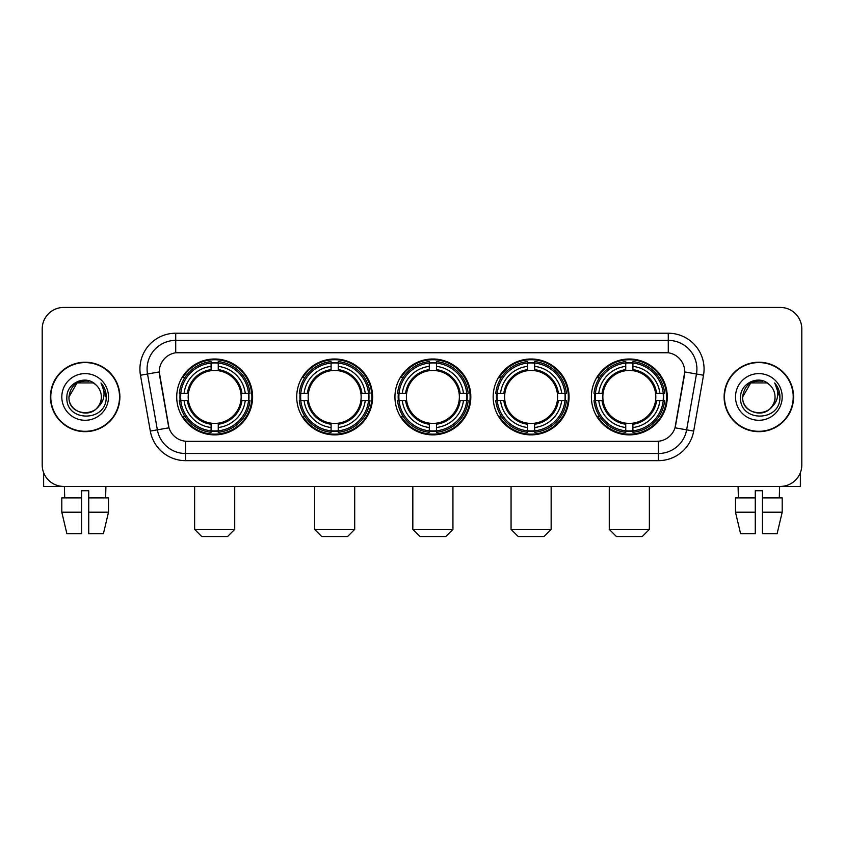 <?xml version="1.0" encoding="UTF-8"?>
<svg xmlns="http://www.w3.org/2000/svg" width="844" height="844" viewBox="0 0 844 844"><rect width="100%" height="100%" fill="white"/><g stroke="black" fill="none" stroke-linecap="round" stroke-linejoin="round"><path stroke-width="1.27" d="M591.391 396.944A37.948 37.948 0 0 0 629.329 434.882A37.948 37.948 0 0 0 667.277 396.944A37.948 37.948 0 0 0 629.329 358.995A37.948 37.948 0 0 0 591.391 396.944M296.708 396.944A37.948 37.948 0 0 0 334.657 434.882A37.948 37.948 0 0 0 372.605 396.944A37.948 37.948 0 0 0 334.657 358.995A37.948 37.948 0 0 0 296.708 396.944M394.939 396.944A37.948 37.948 0 0 0 432.877 434.882A37.948 37.948 0 0 0 470.825 396.944A37.948 37.948 0 0 0 432.877 358.995A37.948 37.948 0 0 0 394.939 396.944M493.16 396.944A37.948 37.948 0 0 0 531.108 434.882A37.948 37.948 0 0 0 569.056 396.944A37.948 37.948 0 0 0 531.108 358.995A37.948 37.948 0 0 0 493.16 396.944M176.723 396.944A37.948 37.948 0 0 0 214.671 434.882A37.948 37.948 0 0 0 252.609 396.944A37.948 37.948 0 0 0 214.671 358.995A37.948 37.948 0 0 0 176.723 396.944M159.252 371.887A19.328 19.328 0 0 0 159.548 375.242L168.389 425.355A19.328 19.328 0 0 0 187.421 441.328L656.579 441.328A19.328 19.328 0 0 0 675.611 425.355L684.452 375.242A19.328 19.328 0 0 0 665.42 352.56L178.58 352.56A19.328 19.328 0 0 0 159.252 371.887L159.463 369.018M180.131 400.52A34.72 34.72 0 0 1 180.131 393.367M496.567 400.52A34.72 34.72 0 0 1 496.567 393.367M398.347 400.52A34.72 34.72 0 0 1 398.347 393.367M300.116 400.52A34.72 34.72 0 0 1 300.116 393.367M594.798 400.52A34.72 34.72 0 0 1 594.798 393.367M50.429 396.944A34.72 34.72 0 0 0 85.16 431.664A34.72 34.72 0 0 0 119.88 396.944A34.72 34.72 0 0 0 85.16 362.224A34.72 34.72 0 0 0 50.429 396.944M724.12 396.944A34.72 34.72 0 0 0 758.84 431.664A34.72 34.72 0 0 0 793.571 396.944A34.72 34.72 0 0 0 758.84 362.224A34.72 34.72 0 0 0 724.12 396.944M175.721 333.222L175.721 352.771L668.279 352.771L668.279 340.385A28.633 28.633 0 0 1 696.479 373.998L686.636 429.839A28.633 28.633 0 0 1 658.436 453.502L185.564 453.502A28.633 28.633 0 0 1 157.364 429.839L147.521 373.998A28.633 28.633 0 0 1 175.721 340.385L668.279 340.385L668.279 333.222A35.796 35.796 0 0 1 703.527 375.242L693.684 431.084A35.796 35.796 0 0 1 658.436 460.655L185.564 460.655A35.796 35.796 0 0 1 150.316 431.084L140.473 375.242A35.796 35.796 0 0 1 175.721 333.222L668.279 333.222M656.579 441.328L187.421 441.328M703.527 375.242L684.748 371.93L675.021 427.792L693.684 431.084M150.316 431.084L168.979 427.792L159.252 371.93L147.521 373.998A28.633 28.633 0 0 1 147.088 369.018M675.611 425.355L675.495 425.967M168.505 425.967L168.389 425.355M801.8 328.928A21.48 21.48 0 0 0 780.32 307.448L63.68 307.448A21.48 21.48 0 0 0 42.2 328.928L42.2 464.96A21.48 21.48 0 0 0 63.68 486.429L780.32 486.429A21.48 21.48 0 0 0 801.8 464.96L801.8 328.928L801.8 464.96M42.2 328.928L42.2 464.96M780.32 307.448L63.68 307.448M63.68 486.429L780.32 486.429M119.521 396.944A34.361 34.361 0 0 0 85.16 362.582A34.361 34.361 0 0 0 50.788 396.944A34.361 34.361 0 0 0 85.16 431.305A34.361 34.361 0 0 0 119.521 396.944M95.752 384.716A16.184 16.184 0 0 1 101.333 396.944C102.324 417.812 67.984 417.812 68.976 396.944L77.068 382.933L93.241 382.933L95.752 384.716C85.824 374.314 66.708 382.881 66.887 396.944C65.072 421.916 105.563 422.57 106.217 398.157L106.26 396.944C106.196 391.637 104.434 386.974 100.963 382.965C103.601 387.291 104.529 391.954 103.749 396.944C102.989 401.185 100.932 404.656 97.556 407.336A16.184 16.184 0 0 0 101.333 396.944C102.324 417.812 67.984 417.812 68.976 396.944C70.548 385.318 77.215 380.074 88.979 381.224M97.556 407.336C88.968 418.951 68.132 411.524 68.976 396.944M61.812 396.944A23.337 23.337 0 0 0 85.16 420.28A23.337 23.337 0 0 0 108.496 396.944A23.337 23.337 0 0 0 85.16 373.607A23.337 23.337 0 0 0 61.812 396.944M101.122 383.144L106.249 397.556M43.635 472.672L43.635 486.429L126.684 486.429M61.802 497.886L61.802 512.202L66.887 533.682L61.802 512.202L61.802 497.886L81.573 497.886L81.573 490.733L88.736 490.733L88.736 497.886L108.507 497.886L108.507 512.202L103.422 533.682L108.507 512.202L88.736 512.202L88.736 497.886M105.922 486.429L105.605 497.886M81.573 497.886L81.573 533.682L66.887 533.682M61.802 512.202L81.573 512.202M103.422 533.682L88.736 533.682L88.736 512.202M64.397 486.429L64.703 497.886M793.212 396.944A34.361 34.361 0 0 0 758.84 362.582A34.361 34.361 0 0 0 724.479 396.944A34.361 34.361 0 0 0 758.84 431.305A34.361 34.361 0 0 0 793.212 396.944M769.443 384.716A16.184 16.184 0 0 1 775.024 396.944C776.016 417.812 741.676 417.812 742.667 396.944L750.759 382.933L766.932 382.933L769.443 384.716C759.516 374.314 740.399 382.881 740.578 396.944C738.753 421.916 779.255 422.57 779.909 398.157L779.94 396.944C779.888 391.637 778.115 386.974 774.644 382.965C777.292 387.291 778.221 391.954 777.44 396.944C776.68 401.185 774.613 404.656 771.247 407.336A16.184 16.184 0 0 0 775.024 396.944C776.016 417.812 741.676 417.812 742.667 396.944C744.239 385.318 750.907 380.074 762.67 381.224M771.247 407.336C762.649 418.951 741.823 411.524 742.667 396.944M735.504 396.944A23.337 23.337 0 0 0 758.84 420.28A23.337 23.337 0 0 0 782.188 396.944A23.337 23.337 0 0 0 758.84 373.607A23.337 23.337 0 0 0 735.504 396.944M774.803 383.144L779.94 397.556M227.553 536.552L201.779 536.552L194.626 529.388L234.716 529.388L227.553 536.552M240.909 400.52A26.491 26.491 0 0 0 218.248 370.695L218.248 370.695A26.491 26.491 0 0 0 188.423 400.52A26.491 26.491 0 0 0 240.909 400.52L241.975 400.52L240.909 400.52A26.491 26.491 0 0 1 218.248 423.192L218.248 427.518A30.785 30.785 0 0 0 245.245 400.52L249.993 400.52A35.511 35.511 0 0 1 218.248 432.276L218.248 430.83A34.076 34.076 0 0 0 248.558 400.52M180.848 400.52A34.003 34.003 0 0 1 180.848 393.367M218.248 363.12A34.003 34.003 0 0 0 211.084 363.12M248.484 393.367A34.003 34.003 0 0 1 248.484 400.52M249.993 393.367A35.511 35.511 0 0 0 218.248 361.612L218.248 363.057A34.076 34.076 0 0 1 248.558 393.367L249.993 393.367M179.339 400.52A35.511 35.511 0 0 0 211.084 432.276L211.084 430.83A34.076 34.076 0 0 1 180.774 400.52L179.339 400.52M248.558 393.367L245.245 393.367A30.785 30.785 0 0 0 218.248 366.37L218.248 363.057M218.248 430.83L218.248 427.518M180.774 400.52L184.087 400.52A30.785 30.785 0 0 0 211.084 427.518L211.084 430.83M218.248 366.37L218.248 369.64A27.535 27.535 0 0 1 241.975 393.367L245.245 393.367M245.245 400.52L241.975 400.52A27.535 27.535 0 0 1 218.248 424.247M211.084 427.518L211.084 423.192A26.491 26.491 0 0 1 188.423 400.52L184.087 400.52M240.909 393.367L241.975 393.367M218.248 430.756A34.003 34.003 0 0 1 211.084 430.756M211.084 361.612A35.511 35.511 0 0 0 179.339 393.367L180.774 393.367A34.076 34.076 0 0 1 211.084 363.057L211.084 361.612M211.084 363.057L211.084 366.37A30.785 30.785 0 0 0 184.087 393.367L180.774 393.367M211.084 370.653L211.084 366.37M184.087 393.367L187.368 393.367A27.535 27.535 0 0 1 211.084 369.64M211.084 423.192L211.084 424.247A27.535 27.535 0 0 1 187.368 400.52M184.878 377.616L182.853 377.616A37.231 37.231 0 0 1 251.892 396.944A37.231 37.231 0 0 1 182.853 416.271L184.878 416.271M347.549 536.552L321.775 536.552L314.612 529.388L354.702 529.388L347.549 536.552M360.905 400.52A26.491 26.491 0 0 0 338.233 370.695L338.233 370.695A26.491 26.491 0 0 0 308.408 400.52A26.491 26.491 0 0 0 360.905 400.52L361.96 400.52L360.905 400.52A26.491 26.491 0 0 1 338.233 423.192L338.233 427.518A30.785 30.785 0 0 0 365.23 400.52L369.988 400.52A35.511 35.511 0 0 1 338.233 432.276L338.233 430.83A34.076 34.076 0 0 0 368.543 400.52M300.844 400.52A34.003 34.003 0 0 1 300.844 393.367M338.233 363.12A34.003 34.003 0 0 0 331.08 363.12M368.469 393.367A34.003 34.003 0 0 1 368.469 400.52M369.988 393.367A35.511 35.511 0 0 0 338.233 361.612L338.233 363.057A34.076 34.076 0 0 1 368.543 393.367L369.988 393.367M299.325 400.52A35.511 35.511 0 0 0 331.08 432.276L331.08 430.83A34.076 34.076 0 0 1 300.77 400.52L299.325 400.52M368.543 393.367L365.23 393.367A30.785 30.785 0 0 0 338.233 366.37L338.233 363.057M338.233 430.83L338.233 427.518M300.77 400.52L304.083 400.52A30.785 30.785 0 0 0 331.08 427.518L331.08 430.83M338.233 366.37L338.233 369.64A27.535 27.535 0 0 1 361.96 393.367L365.23 393.367M365.23 400.52L361.96 400.52A27.535 27.535 0 0 1 338.233 424.247M331.08 427.518L331.08 423.192A26.491 26.491 0 0 1 308.408 400.52L304.083 400.52M360.905 393.367L361.96 393.367M338.233 430.756A34.003 34.003 0 0 1 331.08 430.756M331.08 361.612A35.511 35.511 0 0 0 299.325 393.367L300.77 393.367A34.076 34.076 0 0 1 331.08 363.057L331.08 361.612M331.08 363.057L331.08 366.37A30.785 30.785 0 0 0 304.083 393.367L300.77 393.367M331.08 370.653L331.08 366.37M304.083 393.367L307.353 393.367A27.535 27.535 0 0 1 331.08 369.64M331.08 423.192L331.08 424.247A27.535 27.535 0 0 1 307.353 400.52M304.874 377.616L302.838 377.616A37.231 37.231 0 0 1 371.887 396.944A37.231 37.231 0 0 1 302.838 416.271L304.874 416.271M445.769 536.552L419.995 536.552L412.832 529.388L452.933 529.388L445.769 536.552M459.125 400.52A26.491 26.491 0 0 0 436.464 370.695L436.464 370.695A26.491 26.491 0 0 0 406.639 400.52A26.491 26.491 0 0 0 459.125 400.52L460.191 400.52L459.125 400.52A26.491 26.491 0 0 1 436.464 423.192L436.464 427.518A30.785 30.785 0 0 0 463.462 400.52L468.209 400.52A35.511 35.511 0 0 1 436.464 432.276L436.464 430.83A34.076 34.076 0 0 0 466.774 400.52M399.064 400.52A34.003 34.003 0 0 1 399.064 393.367M436.464 363.12A34.003 34.003 0 0 0 429.301 363.12M466.7 393.367A34.003 34.003 0 0 1 466.7 400.52M468.209 393.367A35.511 35.511 0 0 0 436.464 361.612L436.464 363.057A34.076 34.076 0 0 1 466.774 393.367L468.209 393.367M397.556 400.52A35.511 35.511 0 0 0 429.301 432.276L429.301 430.83A34.076 34.076 0 0 1 398.99 400.52L397.556 400.52M466.774 393.367L463.462 393.367A30.785 30.785 0 0 0 436.464 366.37L436.464 363.057M436.464 430.83L436.464 427.518M398.99 400.52L402.303 400.52A30.785 30.785 0 0 0 429.301 427.518L429.301 430.83M436.464 366.37L436.464 369.64A27.535 27.535 0 0 1 460.191 393.367L463.462 393.367M463.462 400.52L460.191 400.52A27.535 27.535 0 0 1 436.464 424.247M429.301 427.518L429.301 423.192A26.491 26.491 0 0 1 406.639 400.52L402.303 400.52M459.125 393.367L460.191 393.367M436.464 430.756A34.003 34.003 0 0 1 429.301 430.756M429.301 361.612A35.511 35.511 0 0 0 397.556 393.367L398.99 393.367A34.076 34.076 0 0 1 429.301 363.057L429.301 361.612M429.301 363.057L429.301 366.37A30.785 30.785 0 0 0 402.303 393.367L398.99 393.367M429.301 370.653L429.301 366.37M402.303 393.367L405.574 393.367A27.535 27.535 0 0 1 429.301 369.64M429.301 423.192L429.301 424.247A27.535 27.535 0 0 1 405.574 400.52M403.094 377.616L401.069 377.616A37.231 37.231 0 0 1 470.108 396.944A37.231 37.231 0 0 1 401.069 416.271L403.094 416.271M543.99 536.552L518.216 536.552L511.063 529.388L551.153 529.388L543.99 536.552M557.356 400.52A26.491 26.491 0 0 0 534.685 370.695L534.685 370.695A26.491 26.491 0 0 0 504.86 400.52A26.491 26.491 0 0 0 557.356 400.52L558.411 400.52L557.356 400.52A26.491 26.491 0 0 1 534.685 423.192L534.685 427.518A30.785 30.785 0 0 0 561.682 400.52L566.44 400.52A35.511 35.511 0 0 1 534.685 432.276L534.685 430.83A34.076 34.076 0 0 0 564.995 400.52M497.285 400.52A34.003 34.003 0 0 1 497.285 393.367M534.685 363.12A34.003 34.003 0 0 0 527.532 363.12M564.921 393.367A34.003 34.003 0 0 1 564.921 400.52M566.44 393.367A35.511 35.511 0 0 0 534.685 361.612L534.685 363.057A34.076 34.076 0 0 1 564.995 393.367L566.44 393.367M495.776 400.52A35.511 35.511 0 0 0 527.532 432.276L527.532 430.83A34.076 34.076 0 0 1 497.221 400.52L495.776 400.52M564.995 393.367L561.682 393.367A30.785 30.785 0 0 0 534.685 366.37L534.685 363.057M534.685 430.83L534.685 427.518M497.221 400.52L500.534 400.52A30.785 30.785 0 0 0 527.532 427.518L527.532 430.83M534.685 366.37L534.685 369.64A27.535 27.535 0 0 1 558.411 393.367L561.682 393.367M561.682 400.52L558.411 400.52A27.535 27.535 0 0 1 534.685 424.247M527.532 427.518L527.532 423.192A26.491 26.491 0 0 1 504.86 400.52L500.534 400.52M557.356 393.367L558.411 393.367M534.685 430.756A34.003 34.003 0 0 1 527.532 430.756M527.532 361.612A35.511 35.511 0 0 0 495.776 393.367L497.221 393.367A34.076 34.076 0 0 1 527.532 363.057L527.532 361.612M527.532 363.057L527.532 366.37A30.785 30.785 0 0 0 500.534 393.367L497.221 393.367M527.532 370.653L527.532 366.37M500.534 393.367L503.805 393.367A27.535 27.535 0 0 1 527.532 369.64M527.532 423.192L527.532 424.247A27.535 27.535 0 0 1 503.805 400.52M501.315 377.616L499.289 377.616A37.231 37.231 0 0 1 568.339 396.944A37.231 37.231 0 0 1 499.289 416.271L501.315 416.271M642.221 536.552L616.447 536.552L609.284 529.388L649.374 529.388L642.221 536.552M655.577 400.52A26.491 26.491 0 0 0 632.916 370.695L632.916 370.695A26.491 26.491 0 0 0 603.091 400.52A26.491 26.491 0 0 0 655.577 400.52L656.632 400.52L655.577 400.52A26.491 26.491 0 0 1 632.916 423.192L632.916 427.518A30.785 30.785 0 0 0 659.913 400.52L664.661 400.52A35.511 35.511 0 0 1 632.916 432.276L632.916 430.83A34.076 34.076 0 0 0 663.226 400.52M595.516 400.52A34.003 34.003 0 0 1 595.516 393.367M632.916 363.12A34.003 34.003 0 0 0 625.752 363.12M663.152 393.367A34.003 34.003 0 0 1 663.152 400.52M664.661 393.367A35.511 35.511 0 0 0 632.916 361.612L632.916 363.057A34.076 34.076 0 0 1 663.226 393.367L664.661 393.367M594.007 400.52A35.511 35.511 0 0 0 625.752 432.276L625.752 430.83A34.076 34.076 0 0 1 595.442 400.52L594.007 400.52M663.226 393.367L659.913 393.367A30.785 30.785 0 0 0 632.916 366.37L632.916 363.057M632.916 430.83L632.916 427.518M595.442 400.52L598.755 400.52A30.785 30.785 0 0 0 625.752 427.518L625.752 430.83M632.916 366.37L632.916 369.64A27.535 27.535 0 0 1 656.632 393.367L659.913 393.367M659.913 400.52L656.632 400.52A27.535 27.535 0 0 1 632.916 424.247M625.752 427.518L625.752 423.192A26.491 26.491 0 0 1 603.091 400.52L598.755 400.52M655.577 393.367L656.632 393.367M632.916 430.756A34.003 34.003 0 0 1 625.752 430.756M625.752 361.612A35.511 35.511 0 0 0 594.007 393.367L595.442 393.367A34.076 34.076 0 0 1 625.752 363.057L625.752 361.612M625.752 363.057L625.752 366.37A30.785 30.785 0 0 0 598.755 393.367L595.442 393.367M625.752 370.653L625.752 366.37M598.755 393.367L602.025 393.367A27.535 27.535 0 0 1 625.752 369.64M625.752 423.192L625.752 424.247A27.535 27.535 0 0 1 602.025 400.52M599.546 377.616L597.52 377.616A37.231 37.231 0 0 1 666.56 396.944A37.231 37.231 0 0 1 597.52 416.271L599.546 416.271M800.365 472.672L800.365 486.429L717.316 486.429M755.264 497.886L755.264 512.202L735.493 512.202L740.578 533.682L735.493 512.202L735.493 497.886L755.264 497.886L755.264 490.733L762.427 490.733L762.427 497.886L782.198 497.886L782.198 512.202L777.113 533.682L782.198 512.202L762.427 512.202L762.427 497.886M779.603 486.429L779.297 497.886M755.264 512.202L755.264 533.682L740.578 533.682M777.113 533.682L762.427 533.682L762.427 512.202M738.078 486.429L738.394 497.886M658.436 441.243L658.436 460.655M185.564 460.655L185.564 441.243M140.473 375.242L147.521 373.998M211.084 431.084A34.33 34.33 0 0 0 218.248 431.084M248.811 400.52A34.33 34.33 0 0 0 248.811 393.367M218.248 362.804A34.33 34.33 0 0 0 211.084 362.804M331.08 431.084A34.33 34.33 0 0 0 338.233 431.084M368.796 400.52A34.33 34.33 0 0 0 368.796 393.367M338.233 362.804A34.33 34.33 0 0 0 331.08 362.804M429.301 431.084A34.33 34.33 0 0 0 436.464 431.084M467.017 400.52A34.33 34.33 0 0 0 467.017 393.367M436.464 362.804A34.33 34.33 0 0 0 429.301 362.804M527.532 431.084A34.33 34.33 0 0 0 534.685 431.084M565.248 400.52A34.33 34.33 0 0 0 565.248 393.367M534.685 362.804A34.33 34.33 0 0 0 527.532 362.804M625.752 431.084A34.33 34.33 0 0 0 632.916 431.084M663.468 400.52A34.33 34.33 0 0 0 663.468 393.367M632.916 362.804A34.33 34.33 0 0 0 625.752 362.804M234.716 486.429L234.716 529.388M194.626 486.429L194.626 529.388M354.702 486.429L354.702 529.388M314.612 486.429L314.612 529.388M452.933 486.429L452.933 529.388M412.832 486.429L412.832 529.388M551.153 486.429L551.153 529.388M511.063 486.429L511.063 529.388M649.374 486.429L649.374 529.388M609.284 486.429L609.284 529.388"/></g></svg>
